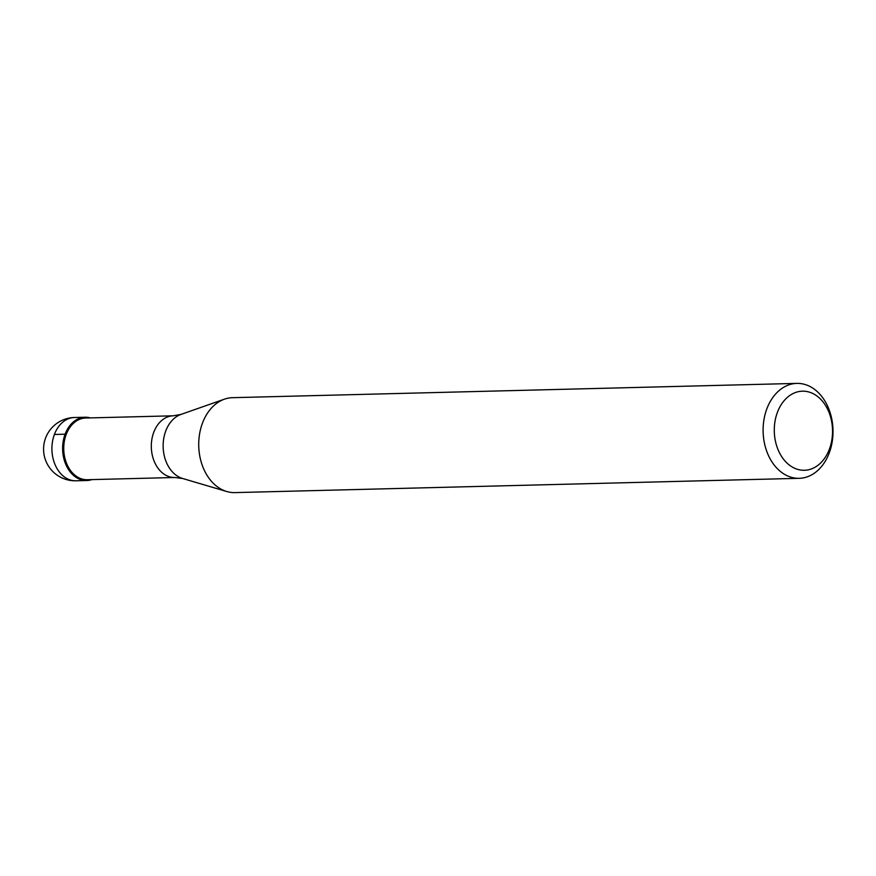 <?xml version="1.0" encoding="UTF-8"?>
<svg xmlns="http://www.w3.org/2000/svg" width="876" height="876" viewBox="0 0 876 876"><rect width="100%" height="100%" fill="white"/><g stroke="black" fill="none" stroke-linecap="round" stroke-linejoin="round"><path stroke-width="1.31" d="M91.881 479.599A31.656 23.302 -91.4 0 1 86.724 480.519A31.656 23.302 -91.4 0 1 75.446 476.916A31.656 23.302 -91.4 0 1 63.16 441.613A31.656 23.302 -91.4 0 1 85.125 417.239A31.656 23.302 -91.4 0 1 90.316 417.896A31.656 23.302 88.6 0 0 63.86 438.208A31.656 23.302 88.6 0 0 75.446 476.916A31.656 23.302 88.6 0 0 91.881 479.599M76.234 476.205A30.857 22.721 88.6 0 0 87.239 479.72L174.806 477.497A30.857 22.721 -91.4 0 1 163.801 473.982A30.857 22.721 -91.4 0 1 151.833 439.566A30.857 22.721 -91.4 0 1 173.24 415.804L85.673 418.016A30.857 22.721 88.6 0 0 64.266 441.778A30.857 22.721 88.6 0 0 76.234 476.205M796.853 383.392L232.479 397.682A47.479 34.952 88.6 0 0 224.431 399.171A47.479 34.952 88.6 0 0 198.896 439.686A47.479 34.952 88.6 0 0 217.949 487.198A47.479 34.952 88.6 0 0 226.774 491.524A47.479 34.952 88.6 0 0 234.877 492.608L799.251 478.318A47.479 34.952 -91.4 0 1 782.334 472.92A47.479 34.952 -91.4 0 1 763.916 419.954A47.479 34.952 -91.4 0 1 796.853 383.392A47.479 34.952 -91.4 0 1 813.782 388.802A47.479 34.952 -91.4 0 1 832.2 441.767A47.479 34.952 -91.4 0 1 799.251 478.318M816.509 395.678A39.562 29.127 -91.4 0 1 829.43 449.07A39.562 29.127 -91.4 0 1 790.305 465.769A39.562 29.127 -91.4 0 1 777.395 412.377A39.562 29.127 -91.4 0 1 816.509 395.678M54.4 434.474L65.109 434.2M85.125 417.239L74.416 417.513A31.656 23.302 88.6 0 0 52.45 441.876A31.656 23.302 88.6 0 0 64.736 477.19A31.656 23.302 88.6 0 0 76.015 480.793L86.724 480.519M173.24 415.804L180.971 414.425A32.938 24.243 88.6 0 0 163.254 442.522A32.938 24.243 88.6 0 0 176.47 475.482A32.938 24.243 88.6 0 0 182.591 478.482L226.774 491.524M74.416 417.513A31.656 31.656 0 0 0 56.973 475.022A31.656 31.656 0 0 0 76.015 480.793M174.806 477.497L182.591 478.482M180.971 414.425L224.431 399.171"/></g></svg>
